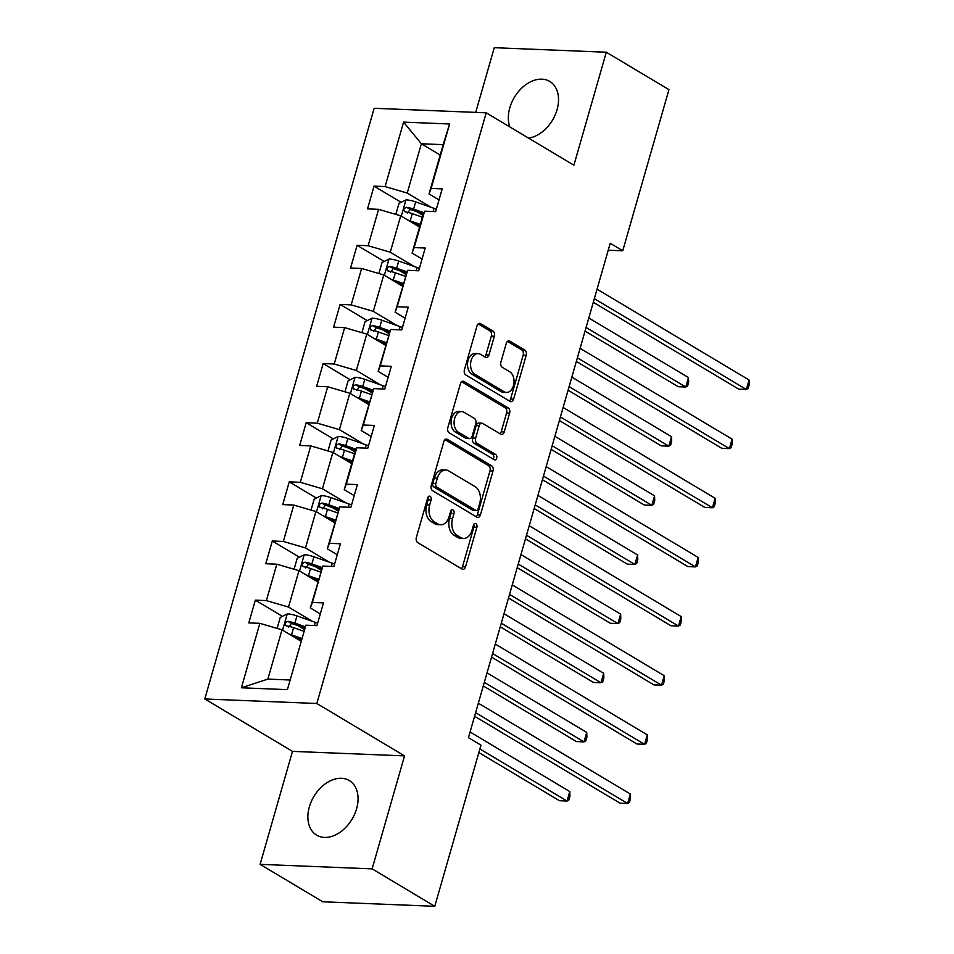 <?xml version="1.0" encoding="UTF-8"?>
<svg xmlns="http://www.w3.org/2000/svg" width="954" height="954" viewBox="0 0 954 954"><rect width="100%" height="100%" fill="white"/><g stroke="black" fill="none" stroke-linecap="round" stroke-linejoin="round"><path stroke-width="1.43" d="M430.159 496.318A2.802 1.872 92.3 0 0 429.527 496.116A2.802 1.872 92.3 0 0 427.69 497.893L416.349 537.424A4.007 2.683 92.3 0 0 417.745 542.623L462.01 569.073A4.007 2.683 92.3 0 0 462.917 569.347A4.007 2.683 92.3 0 0 465.54 566.819L476.881 527.276A2.802 1.872 92.3 0 0 475.903 523.651A2.802 1.872 92.3 0 0 475.271 523.448A2.802 1.872 92.3 0 0 473.434 525.225L471.968 530.341A12.807 8.574 92.3 0 1 463.584 538.438A12.807 8.574 92.3 0 1 460.687 537.543L456.99 535.337A12.807 8.574 92.3 0 1 452.542 518.726L454.009 513.61A2.802 1.872 92.3 0 0 453.031 509.985A2.802 1.872 92.3 0 0 452.399 509.782A2.802 1.872 92.3 0 0 450.562 511.559L449.095 516.674A12.807 8.574 92.3 0 1 440.712 524.772A12.807 8.574 92.3 0 1 437.814 523.877L434.118 521.671A12.807 8.574 92.3 0 1 429.658 505.06L431.125 499.944A2.802 1.872 92.3 0 0 430.159 496.318M528.564 138.115A31.804 22.216 -59.1 0 0 557.053 109.686A31.804 22.216 -59.1 0 0 549.742 81.424A31.804 22.216 -59.1 0 0 509.818 107.778A31.804 22.216 -59.1 0 0 509.865 126.942M309.346 806.893A31.804 22.216 -59.1 0 0 316.645 835.155A31.804 22.216 -59.1 0 0 356.581 808.801A31.804 22.216 -59.1 0 0 349.283 780.539A31.804 22.216 -59.1 0 0 309.346 806.893M494.351 336.225A4.007 2.683 92.3 0 0 492.956 331.038L480.542 323.621A4.007 2.683 92.3 0 0 479.635 323.334A4.007 2.683 92.3 0 0 477.012 325.863L464.419 369.782A4.007 2.683 92.3 0 0 465.814 374.97L510.092 401.419A4.007 2.683 92.3 0 0 510.998 401.694A4.007 2.683 92.3 0 0 513.61 399.166L526.203 355.258A4.007 2.683 92.3 0 0 524.819 350.07L509.806 341.103A4.007 2.683 92.3 0 0 508.899 340.828A4.007 2.683 92.3 0 0 506.288 343.357L500.898 362.15A4.007 2.683 92.3 0 0 502.281 367.338L509.722 371.786A10.709 7.167 92.3 0 1 513.848 383.878A10.709 7.167 92.3 0 1 506.443 392.44A10.709 7.167 92.3 0 1 504.022 391.689L474.877 374.278A10.709 7.167 92.3 0 1 470.751 362.186A10.709 7.167 92.3 0 1 478.157 353.624A10.709 7.167 92.3 0 1 480.577 354.375L485.443 357.273A4.007 2.683 92.3 0 0 486.349 357.547A4.007 2.683 92.3 0 0 488.961 355.019L494.351 336.225L491.322 336.106A4.007 2.683 92.3 0 0 489.939 330.919L478.181 323.895M573.903 165.209L606.303 52.22L668.945 89.652L622.747 250.783L610.214 243.294L468.45 737.68L480.983 745.169L434.774 906.3L372.132 868.867L404.532 755.89L316.823 703.492L486.206 112.81L573.903 165.209M447.354 439.353A4.007 2.683 92.3 0 0 446.448 439.078A4.007 2.683 92.3 0 0 443.825 441.607L431.232 485.514A4.007 2.683 92.3 0 0 432.627 490.702L476.905 517.163A4.007 2.683 92.3 0 0 477.811 517.438A4.007 2.683 92.3 0 0 480.422 514.91L493.015 470.99A4.007 2.683 92.3 0 0 491.632 465.802L447.354 439.353L445.518 439.281M447.831 427.642L460.424 383.735A4.007 2.683 92.3 0 1 463.036 381.206A4.007 2.683 92.3 0 1 463.942 381.481L508.22 407.93A4.007 2.683 92.3 0 1 509.615 413.13L504.225 431.923A4.007 2.683 92.3 0 1 501.601 434.452A4.007 2.683 92.3 0 1 500.695 434.165L482.736 423.445A4.007 2.683 92.3 0 0 481.842 423.159A4.007 2.683 92.3 0 0 479.218 425.699L475.641 438.16A4.007 2.683 92.3 0 0 477.036 443.348L495.722 454.521A2.802 1.872 92.3 0 1 496.807 457.681A2.802 1.872 92.3 0 1 494.864 459.923A2.802 1.872 92.3 0 1 494.232 459.733L449.227 432.842A4.007 2.683 92.3 0 1 447.831 427.642M316.823 703.492L204.788 698.972L374.159 108.279L486.206 112.81M401.145 202.32L374.051 186.137L367.528 208.878L378.583 209.331L368.137 245.727L357.094 245.273L350.571 268.026L361.614 268.468L351.179 304.863L340.125 304.421L333.602 327.174L344.656 327.616L334.222 364.011L323.167 363.569L316.645 386.31L327.699 386.764L317.265 423.159L306.21 422.705L299.687 445.458L310.742 445.9L300.307 482.307L289.253 481.853L282.73 504.606L293.784 505.048L283.338 541.443L272.295 541.001L265.772 563.742L276.827 564.196L266.381 600.591L255.326 600.149L248.803 622.89L259.858 623.344L241.386 687.786L287.404 689.647L305.888 625.192L316.943 625.645L323.466 602.892L312.411 602.451L310.324 607.948L322.846 566.056L333.9 566.497L340.423 543.756L329.368 543.303L327.282 548.8L339.803 506.908L350.857 507.349L357.38 484.608L346.326 484.155L344.239 489.664L354.673 453.257L356.772 447.76L367.815 448.213L374.338 425.46L363.295 425.019L361.196 430.516L373.729 388.624L384.784 389.065L391.307 366.312L380.252 365.871L378.166 371.368L390.687 329.476L401.741 329.917L408.264 307.176L397.21 306.723L395.123 312.22L407.644 270.328L418.699 270.781L425.222 248.028L414.167 247.587L412.08 253.084L422.515 216.689L424.602 211.192L435.656 211.633L442.179 188.88L431.125 188.439L429.038 193.936L443.169 144.65L421.37 143.768L407.239 193.054L431.089 207.304M374.051 186.137L385.106 186.579L403.578 122.124L449.608 123.984L431.125 188.439M424.602 211.192L414.167 247.587M407.644 270.328L397.21 306.723M390.687 329.476L380.252 365.871M373.729 388.624L363.295 425.019M356.772 447.76L346.326 484.155M339.803 506.908L329.368 543.303M322.846 566.056L312.411 602.451M305.888 625.192L287.404 689.647M414.131 266.452L390.281 252.202L400.716 215.807L419.545 227.052M422.062 259.047L412.08 253.084M400.716 215.807L378.583 209.331M390.281 252.202L368.137 245.727M397.174 325.6L373.312 311.35L383.758 274.955L402.588 286.2M405.104 318.195L395.123 312.22M383.758 274.955L361.614 268.468M373.312 311.35L351.179 304.863M380.217 384.748L356.355 370.486L366.789 334.091L385.619 345.348M388.147 377.331L378.166 371.368M366.789 334.091L344.656 327.616M356.355 370.486L334.222 364.011M363.259 443.884L339.397 429.634L349.832 393.239L368.661 404.484M371.178 436.479L361.196 430.516M349.832 393.239L327.699 386.764M339.397 429.634L317.265 423.159M346.29 503.032L322.44 488.782L332.874 452.387L351.704 463.632M354.22 495.627L344.239 489.664M332.874 452.387L310.742 445.9M322.44 488.782L300.307 482.307M329.333 562.18L305.483 547.918L315.917 511.523L334.747 522.78M337.263 554.763L327.282 548.8M315.917 511.523L293.784 505.048M305.483 547.918L283.338 541.443M312.375 621.316L288.525 607.066L298.96 570.671L317.789 581.916M320.305 613.911L310.324 607.948M298.96 570.671L276.827 564.196M288.525 607.066L266.381 600.591M241.386 687.786L267.859 679.105L282.002 629.819L300.832 641.064M282.002 629.819L259.858 623.344M404.532 755.89L292.484 751.37L260.096 864.348L372.132 868.867M260.096 864.348L322.738 901.78L434.774 906.3M606.303 52.22L494.267 47.7L475.712 112.381M292.484 751.37L204.788 698.972M608.235 250.198L622.747 250.783M267.859 679.105L289.67 679.987M440.199 155.025L421.37 143.768L403.578 122.124M439.019 199.899L429.038 193.936M449.608 123.984L443.169 144.65M407.239 193.054L385.106 186.579M304.29 629.401L298.113 625.705M282.42 616.332L255.326 600.149M321.248 570.253L315.082 566.557M299.377 557.184L272.295 541.001M338.217 511.106L332.04 507.421M316.346 498.036L289.253 481.853M355.174 451.957L348.997 448.273M333.304 438.9L306.21 422.705M372.132 392.821L365.954 389.125M350.261 379.752L323.167 363.569M389.089 333.673L382.912 329.989M367.218 320.604L340.125 304.421M406.046 274.525L399.869 270.841M384.176 261.468L357.094 245.273M423.004 215.389L416.838 211.693M427.964 497.213A2.802 1.872 92.3 0 1 428.107 499.824L426.641 504.94A12.807 8.574 92.3 0 0 431.089 521.552L434.118 521.671M440.712 524.772L437.683 524.652A12.807 8.574 92.3 0 1 434.786 523.758L431.089 521.552M463.584 538.438L460.555 538.318A12.807 8.574 92.3 0 1 457.658 537.424L453.961 535.218A12.807 8.574 92.3 0 1 449.513 518.606L450.98 513.49A2.802 1.872 92.3 0 0 450.837 510.879M461.342 568.667A4.007 2.683 92.3 0 0 462.511 566.7L473.852 527.157A2.802 1.872 92.3 0 0 473.709 524.545M476.225 516.758A4.007 2.683 92.3 0 0 477.394 514.778L489.986 470.871A4.007 2.683 92.3 0 0 488.603 465.683L444.993 439.627M435.847 483.475A2.802 1.872 92.3 0 0 436.825 487.112L475.688 510.33A2.802 1.872 92.3 0 0 476.32 510.521A2.802 1.872 92.3 0 0 478.157 508.756L479.707 503.354A12.807 8.574 92.3 0 0 475.247 486.743L448.69 470.882A12.807 8.574 92.3 0 0 445.792 469.988A12.807 8.574 92.3 0 0 437.397 478.085L435.847 483.475L432.83 483.356A2.802 1.872 92.3 0 0 433.796 486.993L436.825 487.112M476.32 510.521L473.291 510.402A2.802 1.872 92.3 0 1 472.659 510.211L433.796 486.993M445.792 469.988L442.763 469.869A12.807 8.574 92.3 0 0 434.368 477.966L437.397 478.085M432.83 483.356L434.368 477.966M461.593 381.767L505.191 407.811L508.22 407.93M500.027 433.772A4.007 2.683 92.3 0 0 501.196 431.792L506.586 412.999A4.007 2.683 92.3 0 0 505.191 407.811M481.842 423.159L478.813 423.039A4.007 2.683 92.3 0 0 476.189 425.567L472.612 438.041A4.007 2.683 92.3 0 0 474.007 443.228L492.693 454.402L495.722 454.521M493.158 459.089A2.802 1.872 92.3 0 0 492.693 454.402M464.109 412.307A10.709 7.167 92.3 0 0 461.688 411.568A10.709 7.167 92.3 0 0 454.283 420.118A10.709 7.167 92.3 0 0 458.397 432.222L468.664 438.351A4.007 2.683 92.3 0 0 469.571 438.637A4.007 2.683 92.3 0 0 472.194 436.109L475.772 423.636A4.007 2.683 92.3 0 0 474.376 418.448L464.109 412.307M461.688 411.568L458.659 411.448A10.709 7.167 92.3 0 0 451.254 419.998A10.709 7.167 92.3 0 0 455.368 432.102L458.397 432.222M469.571 438.637L466.542 438.506A4.007 2.683 92.3 0 1 465.647 438.232L455.368 432.102M484.763 356.868A4.007 2.683 92.3 0 0 485.932 354.9L491.322 336.106M478.157 353.624L475.128 353.505A10.709 7.167 92.3 0 0 467.722 362.055A10.709 7.167 92.3 0 0 471.848 374.159L474.877 374.278M506.443 392.44L503.414 392.309A10.709 7.167 92.3 0 1 500.993 391.569L471.848 374.159M509.412 401.026A4.007 2.683 92.3 0 0 510.581 399.046L523.174 355.138A4.007 2.683 92.3 0 0 521.79 349.939L507.456 341.377M289.217 634.136A10.804 2.743 16 0 1 291.53 634.863L301.595 638.405M294.858 637.499L301.214 639.729M277.113 628.388L280.261 617.405L287.416 613.851A10.804 2.743 16 0 1 296.968 615.914L315.321 622.354A31.196 7.93 16 0 1 317.646 623.2M478.86 752.563L559.473 800.728L567.046 801.038L569.765 791.558L470.083 732.004M305.292 626.766L294.905 623.117A10.804 2.743 -164 0 0 287.929 621.34C284.745 622.509 284.316 624.023 286.617 625.884A10.804 2.743 16 0 1 293.593 627.66L303.658 631.19M288.68 627.112L291.53 623.487A5.509 1.395 16 0 1 293.391 624.047L304.803 628.054M285.878 625.621L286.617 625.884M479.898 748.962L567.046 801.038L568.846 800.048L569.932 796.256L569.765 791.558M474.591 716.275L620.04 803.173L627.613 803.483L475.629 712.674M630.332 794.002L630.499 798.701L629.413 802.493L627.613 803.483L630.332 794.002L478.336 703.193M306.186 574.988A10.804 2.743 16 0 1 308.488 575.727L318.553 579.257M311.815 578.351L318.171 580.581M294.07 569.24L297.231 558.257L304.374 554.715A10.804 2.743 16 0 1 313.926 556.766L332.278 563.206A31.196 7.93 16 0 1 334.604 564.052M483.296 685.938L576.431 741.58L584.003 741.89L586.722 732.41L487.041 672.856M322.249 567.618L311.863 563.969A10.804 2.743 -164 0 0 304.886 562.192C301.702 563.361 301.273 564.887 303.575 566.736A10.804 2.743 16 0 1 310.551 568.524L320.616 572.054M305.638 567.976L308.488 564.339A5.509 1.395 16 0 1 310.36 564.899L321.76 568.906M302.835 566.473L303.575 566.736M484.322 682.337L584.003 741.89L585.804 740.9L586.901 737.108L586.722 732.41M323.144 515.84A10.804 2.743 16 0 1 325.445 516.579L335.51 520.109M328.772 519.203L335.128 521.444M311.04 510.104L314.188 499.109L321.331 495.567A10.804 2.743 16 0 1 330.883 497.618L349.236 504.07A31.196 7.93 16 0 1 351.561 504.904M500.254 626.79L593.4 682.444L600.96 682.742L603.679 673.262L503.998 613.708M339.219 508.47L328.82 504.821A10.804 2.743 -164 0 0 321.844 503.044C318.672 504.225 318.231 505.739 320.544 507.6A10.804 2.743 16 0 1 327.52 509.376L337.573 512.906M322.595 508.828L325.445 505.203A5.509 1.395 16 0 1 327.317 505.763L338.718 509.77M319.793 507.337L320.544 507.6M501.279 623.189L600.96 682.742L602.773 681.752L603.858 677.96L603.679 673.262M491.548 657.127L636.998 744.025L644.57 744.335L492.586 653.526M647.289 734.854L647.456 739.553L646.371 743.345L644.57 744.335L647.289 734.854L495.305 644.057M508.506 597.991L653.955 684.889L661.527 685.187L509.543 594.39M664.246 675.718L664.413 680.417L663.328 684.197L661.527 685.187L664.246 675.718L512.262 584.909M340.101 456.704A10.804 2.743 16 0 1 342.403 457.431L352.467 460.961M345.73 460.066L352.086 462.296M327.997 450.956L331.145 439.973L338.288 436.419A10.804 2.743 16 0 1 347.84 438.482L366.205 444.922A31.196 7.93 16 0 1 368.518 445.768M517.211 567.642L610.357 623.296L617.93 623.606L620.649 614.126L520.956 554.572M356.176 449.334L345.777 445.685A10.804 2.743 -164 0 0 338.801 443.896C335.629 445.077 335.188 446.591 337.501 448.452A10.804 2.743 16 0 1 344.477 450.228L354.53 453.758M339.552 449.68L342.414 446.055A5.509 1.395 16 0 1 344.275 446.615L355.687 450.622M336.75 448.189L337.501 448.452M518.237 564.041L617.93 623.606L619.73 622.616L620.815 618.824L620.649 614.126M357.058 397.556A10.804 2.743 16 0 1 359.372 398.283L369.425 401.825M362.687 400.918L369.043 403.148M344.954 391.808L348.103 380.825L355.246 377.283A10.804 2.743 16 0 1 364.798 379.334L383.162 385.774A31.196 7.93 16 0 1 385.476 386.62M534.168 508.506L627.315 564.148L634.887 564.458L637.606 554.978L537.925 495.424M373.133 390.186L362.735 386.537A10.804 2.743 -164 0 0 355.759 384.76C352.586 385.929 352.145 387.443 354.459 389.304A10.804 2.743 16 0 1 361.435 391.08L371.5 394.622M356.522 390.532L359.372 386.907A5.509 1.395 16 0 1 361.232 387.467L372.644 391.474M353.707 389.041L354.459 389.304M535.206 504.904L634.887 564.458L636.688 563.468L637.773 559.676L637.606 554.978M374.016 338.408A10.804 2.743 16 0 1 376.329 339.147L386.382 342.677M379.644 341.77L386.012 344M361.912 332.66L365.06 321.677L372.203 318.135A10.804 2.743 16 0 1 381.767 320.186L400.12 326.638A31.196 7.93 16 0 1 402.445 327.472M551.126 449.358L644.272 505.012L651.844 505.31L654.563 495.83L554.882 436.276M390.091 331.038L379.692 327.389A10.804 2.743 -164 0 0 372.728 325.612C369.544 326.793 369.115 328.307 371.416 330.167A10.804 2.743 16 0 1 378.392 331.944L388.457 335.474M373.479 331.396L376.329 327.771A5.509 1.395 16 0 1 378.189 328.331L389.602 332.326M370.665 329.905L371.416 330.167M552.163 445.756L651.844 505.31L653.645 504.32L654.73 500.528L654.563 495.83M525.463 538.843L670.912 625.741L678.485 626.051L526.501 535.242M681.204 616.57L681.371 621.269L680.285 625.061L678.485 626.051L681.204 616.57L529.22 525.761M542.432 479.695L687.882 566.593L695.442 566.903L543.458 476.094M698.161 557.422L698.34 562.121L697.243 565.913L695.442 566.903L698.161 557.422L546.177 466.625M559.39 420.559L704.839 507.456L712.411 507.755L560.415 416.958M715.118 498.274L715.297 502.973L714.212 506.765L712.411 507.755L715.118 498.274L563.134 407.477M390.973 279.26A10.804 2.743 16 0 1 393.286 279.999L403.351 283.529M396.614 282.634L402.97 284.864M378.869 273.524L382.017 262.529L389.172 258.987A10.804 2.743 16 0 1 398.724 261.038L417.077 267.49A31.196 7.93 16 0 1 419.402 268.336M568.083 390.21L661.229 445.864L668.802 446.162L671.521 436.693L571.84 377.128M407.048 271.902L396.661 268.253A10.804 2.743 -164 0 0 389.685 266.464C386.501 267.645 386.072 269.159 388.373 271.019A10.804 2.743 16 0 1 395.35 272.796L405.414 276.326M390.436 272.248L393.286 268.623A5.509 1.395 16 0 1 395.147 269.183L406.559 273.19M387.634 270.757L388.373 271.019M569.121 386.608L668.802 446.162L670.602 445.184L671.688 441.392L671.521 436.693M576.347 361.411L721.796 448.308L729.369 448.618L577.385 357.81M732.088 439.138L732.255 443.837L731.169 447.629L729.369 448.618L732.088 439.138L580.092 348.329M407.942 220.124A10.804 2.743 16 0 1 410.244 220.851L420.309 224.393M413.571 223.486L419.927 225.716M395.827 214.376L398.987 203.393L406.13 199.839A10.804 2.743 16 0 1 415.682 201.902L434.034 208.342A31.196 7.93 16 0 1 436.36 209.188M585.052 331.074L678.187 386.716L685.759 387.026L688.478 377.546L588.797 317.992M424.005 212.754L413.619 209.105A10.804 2.743 -164 0 0 406.642 207.328C403.459 208.497 403.029 210.011 405.331 211.871A10.804 2.743 16 0 1 412.307 213.648L422.372 217.19M407.394 213.1L410.244 209.475A5.509 1.395 16 0 1 412.116 210.035L423.516 214.042M404.591 211.609L405.331 211.871M586.078 327.472L685.759 387.026L687.56 386.036L688.657 382.244L688.478 377.546M593.305 302.263L738.754 389.16L746.326 389.471L594.342 298.662M749.045 379.99L749.212 384.689L748.127 388.481L746.326 389.471L749.045 379.99L597.061 289.181M426.641 504.94L429.658 505.06M434.786 523.758L437.814 523.877M450.98 513.49L454.009 513.61M449.513 518.606L452.542 518.726M453.961 535.218L456.99 535.337M457.658 537.424L460.687 537.543M473.852 527.157L476.881 527.276M462.511 566.7L465.54 566.819M428.107 499.824L431.125 499.944M488.603 465.683L491.632 465.802M489.986 470.871L493.015 470.99M477.394 514.778L480.422 514.91M472.659 510.211L475.688 510.33M462.118 381.409L463.942 381.481M506.586 412.999L509.615 413.13M501.196 431.792L504.225 431.923M476.189 425.567L479.218 425.699M472.612 438.041L475.641 438.16M474.007 443.228L477.036 443.348M465.647 438.232L468.664 438.351M485.932 354.9L488.961 355.019M500.993 391.569L504.022 391.689M507.981 341.031L509.806 341.103M521.79 349.939L524.819 350.07M523.174 355.138L526.203 355.258M510.581 399.046L513.61 399.166M478.705 323.537L480.542 323.621M489.939 330.919L492.956 331.038M287.226 613.947L282.575 630.165M315.321 622.354L314.403 625.538M293.593 627.66L291.53 634.863M296.968 615.914L294.905 623.117M291.53 623.487L287.929 621.34M304.195 554.799L299.544 571.017M332.278 563.206L331.372 566.402M310.551 568.524L308.488 575.727M313.926 556.766L311.863 563.969M308.488 564.339L304.886 562.192M321.152 495.651L316.501 511.881M349.236 504.07L348.329 507.254M327.52 509.376L325.445 516.579M330.883 497.618L328.82 504.821M325.445 505.203L321.844 503.044M338.11 436.515L333.459 452.733M366.205 444.922L365.287 448.106M344.477 450.228L342.403 457.431M347.84 438.482L345.777 445.685M342.414 446.055L338.801 443.896M355.067 377.367L350.416 393.585M383.162 385.774L382.244 388.958M361.435 391.08L359.372 398.283M364.798 379.334L362.735 386.537M359.372 386.907L355.759 384.76M372.024 318.219L367.373 334.437M400.12 326.638L399.201 329.822M378.392 331.944L376.329 339.147M381.767 320.186L379.692 327.389M376.329 327.771L372.728 325.612M388.993 259.071L384.331 275.301M417.077 267.49L416.159 270.674M395.35 272.796L393.286 279.999M398.724 261.038L396.661 268.253M393.286 268.623L389.685 266.464M405.951 199.935L401.3 216.153M434.034 208.342L433.128 211.526M412.307 213.648L410.244 220.851M415.682 201.902L413.619 209.105M410.244 209.475L406.642 207.328"/></g></svg>

